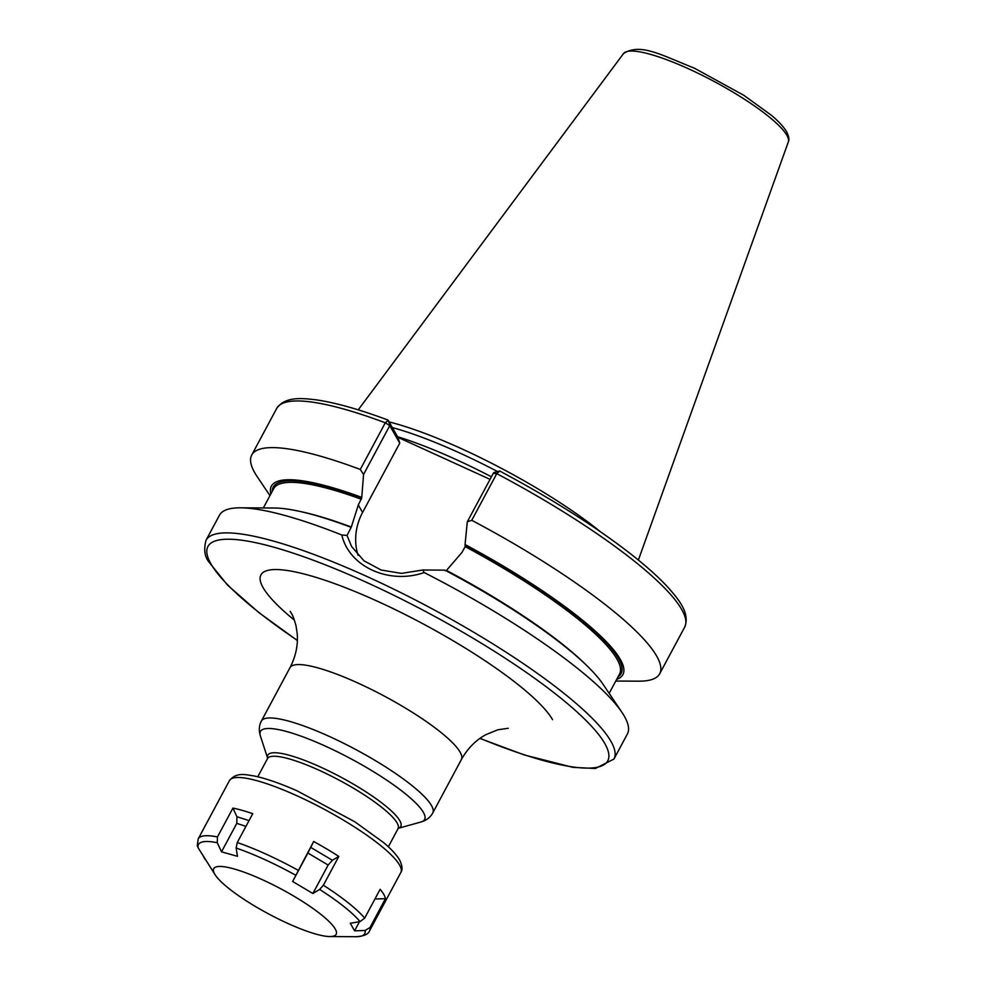<?xml version="1.0" encoding="UTF-8"?>
<svg xmlns="http://www.w3.org/2000/svg" width="986" height="986" viewBox="0 0 986 986"><rect width="100%" height="100%" fill="white"/><g stroke="black" fill="none" stroke-linecap="round" stroke-linejoin="round"><path stroke-width="1.48" d="M389.113 421.922A161.285 32.39 28.2 0 1 600.264 531.614M392.329 427.567A160.089 32.144 28.2 0 1 497.536 471.555M272.21 491.422A197.36 39.625 28.2 0 1 361.714 497.893L363.563 474.463L360.284 469.447L385.304 422.797L388.164 420.258L397.888 437.303L490.054 479.344M397.888 437.303L399.761 443.133L390.037 426.088M363.563 474.463L389.766 425.607L385.304 422.797A231.451 46.478 28.2 0 0 276.733 408.377C285.311 396.187 302.221 398.27 315.113 399.7C334.291 402.325 358.559 409.091 387.892 420.011L390.16 425.311M358.041 555.328A59.739 55.734 150.3 0 1 362.577 512.473L399.761 443.133M361.714 497.893L358.312 505.005L351.324 527.042L347.023 535.435L341.809 534.991A231.451 46.478 -151.8 0 0 240.522 507.815A231.451 46.478 -151.8 0 0 219.447 515.234L206.012 540.291A231.451 46.478 28.2 0 1 400.193 592.315A231.451 46.478 28.2 0 1 610.938 741.336A231.451 46.478 -151.8 0 1 613.958 759.035L595.359 768.501L572.792 767.318L524.219 754.931L479.923 738.415M361.32 497.215A199.418 40.044 -151.8 0 0 270.842 493.961M616.669 679.391A199.418 40.044 -151.8 0 0 465.059 544.531L467.302 521.779L471.752 520.3A231.451 46.478 -151.8 0 1 659.683 673.771A231.451 46.478 -151.8 0 1 638.595 681.178L615.782 681.055M445.241 570.808L446.473 570.438L462.052 552.32L465.133 546.589L465.059 544.531M360.284 469.447A231.451 46.478 -151.8 0 0 251.726 455.027A231.451 46.478 -151.8 0 0 257.223 476.694L269.954 495.625M493.776 473.416L496.759 473.65A231.451 46.478 28.2 0 1 684.691 627.121C690.188 613.526 679.268 600.191 668.804 588.26C659.597 578.129 647.272 566.987 631.841 554.822C595.877 526.746 551.827 498.817 499.717 471.025L496.759 473.65L471.752 520.3M613.958 759.035L627.392 733.978A231.451 46.478 -151.8 0 0 624.372 716.267A231.451 46.478 -151.8 0 0 621.907 712.311A231.451 46.478 -151.8 0 0 424.177 572.558C388.952 584.858 349.069 566.667 341.809 534.991M493.505 472.935L467.302 521.779M424.177 572.558L422.784 569.994L444.859 570.142A199.418 40.044 28.2 0 1 603.001 684.21L621.907 712.311M422.784 569.994L401.487 573.384L381.2 570.044L364.007 560.837L351.608 546.552L347.023 535.435M299.818 511.414A196.202 39.391 28.2 0 1 351.324 527.042L350.991 527.818M240.522 507.815L274.391 508.012A199.418 40.044 28.2 0 1 350.609 527.14M499.717 471.025L493.813 472.59M329.829 936.552A69.451 13.94 -151.8 0 1 268.352 913.788A69.451 13.94 -151.8 0 1 215.392 875.186A69.451 13.94 -151.8 0 1 214.652 873.99A69.451 13.94 28.2 0 1 262.559 879.783A69.451 13.94 28.2 0 1 335.252 929.009A69.451 13.94 -151.8 0 1 329.829 936.552L356.143 936.7C364.007 936.17 368.493 934.173 369.614 930.722A97.232 19.523 28.2 0 0 370.009 927.493L365.116 930.488L354.59 930.821L350.289 923.29L360.026 921.577L364.672 918.151L380.128 889.31A97.232 19.523 28.2 0 1 383.8 894.438A97.232 19.523 28.2 0 1 385.464 898.653L374.926 899.01M237.466 856.316L221.517 851.83L217.265 842.722L217.45 836.941L232.918 808.101A97.232 19.523 28.2 0 1 252.736 813.684L237.269 842.525L236.147 848.034L237.466 856.316M229.442 780.604C236.874 771.422 246.783 775.095 253.747 775.883C265.579 778.311 280.086 783.328 297.291 790.932L354.849 821.806L383.554 842.549C391.159 848.934 396.495 854.714 399.564 859.903C402.325 865.474 402.744 869.677 400.834 872.499A97.232 19.523 28.2 0 0 399.564 865.055A97.232 19.523 28.2 0 0 311.021 802.456A97.232 19.523 28.2 0 0 229.442 780.604L198.223 838.827L197.262 845.618L198.087 847.713L215.392 875.186M319.661 889.434L312.882 893.501L292.632 881.484L313.671 841.477A97.232 19.523 28.2 0 1 338.827 856.415L323.359 885.243L319.661 889.434A94.336 18.944 28.2 0 1 360.026 921.577M245.921 826.379L236.776 823.359L236.948 816.741L232.918 808.101M249.027 820.598L236.948 816.741M221.517 851.83L236.776 823.359M205.002 859.385L202.463 854.455M385.464 898.653L370.009 927.493M354.59 930.821L359.483 921.676M338.827 856.415L332.393 860.273L328.153 865.042L307.891 853.026L313.671 841.477M312.882 893.501L328.153 865.042M332.393 860.273L310.775 847.442M292.632 881.484L307.891 853.026M788.319 141.935C789.466 139.692 788.886 136.302 786.606 131.754C783.759 126.923 778.743 121.475 771.545 115.399L743.875 95.334L694.304 68.133C661.594 55.241 640.345 42.595 623.522 53.564A93.547 18.783 28.2 0 1 702.932 75.675A93.547 18.783 28.2 0 1 786.865 135.292A93.547 18.783 -151.8 0 1 788.319 141.935L638.373 560.06M397.543 436.712A160.089 32.144 28.2 0 1 491.422 476.793M362.577 512.473L358.312 505.005M465.441 545.209A197.36 39.625 28.2 0 1 618.037 676.852M263.348 507.95L273.701 488.649A196.202 39.391 28.2 0 1 361.394 499.261M465.133 546.589A196.202 39.391 28.2 0 1 619.516 674.079L609.163 693.38M446.473 570.438A196.202 39.391 28.2 0 1 586.103 664.909M480.034 738.341A226.817 45.541 -151.8 0 0 604.775 743.493A226.817 45.541 28.2 0 0 367.359 582.751A226.817 45.541 28.2 0 0 210.905 563.832A226.817 45.541 -151.8 0 0 297.365 640.395M552.567 719.681A166.683 33.462 -151.8 0 0 378.094 601.546A166.683 33.462 -151.8 0 0 263.114 587.644A166.683 33.462 -151.8 0 0 294.395 620.145M508.234 728.284L497.881 729.776L485.913 734.644C475.782 740.153 467.61 748.46 461.374 759.565A97.232 19.523 -151.8 0 0 460.105 752.133A97.232 19.523 -151.8 0 0 371.574 689.534A97.232 19.523 -151.8 0 0 289.995 667.67C295.825 656.306 298.216 644.869 297.168 633.357L296.071 626.098C294.444 619.837 292.854 615.523 291.289 613.181L290.155 611.382M398.332 828.302A75.441 15.147 -151.8 0 0 399.798 820.685A75.441 15.147 -151.8 0 0 324.949 769.117A75.441 15.147 -151.8 0 0 267.637 758.222L260.341 735.79C258.689 730.355 259.035 725.449 261.364 721.074A97.232 19.523 28.2 0 1 342.943 742.926A97.232 19.523 28.2 0 1 431.474 805.525A97.232 19.523 28.2 0 1 432.743 812.969L461.374 759.565M260.341 735.79A93.165 18.709 28.2 0 1 330.088 748.312A93.165 18.709 28.2 0 1 423.401 812.402A93.165 18.709 28.2 0 1 421.059 821.967C426.494 820.327 430.389 817.332 432.743 812.969M397.913 828.425L398.073 828.634A74.086 14.876 -151.8 0 0 397.111 822.965A74.086 14.876 -151.8 0 0 329.657 775.267A74.086 14.876 -151.8 0 0 267.502 758.616L257.765 776.771M198.087 847.713A94.336 18.944 28.2 0 1 217.265 842.722M236.147 848.034A94.336 18.944 28.2 0 1 295.689 875.198M365.116 930.488A94.336 18.944 28.2 0 1 356.143 936.7M323.359 885.243A97.232 19.523 28.2 0 1 364.672 918.151M237.269 842.525A97.232 19.523 28.2 0 1 298.203 870.318M198.223 838.827A97.232 19.523 28.2 0 1 217.45 836.941M623.522 53.564L358.226 409.856M684.691 627.121L659.683 673.771M276.733 408.377L251.726 455.027M297.353 640.53L258.8 612.54L227.581 585.154L209.032 562.131C204.632 556.807 203.634 549.522 206.012 540.291M289.995 667.67L261.364 721.074M398.307 828.314L421.059 821.967M398.073 828.634L388.348 846.789M400.834 872.499L369.614 930.722"/></g></svg>
